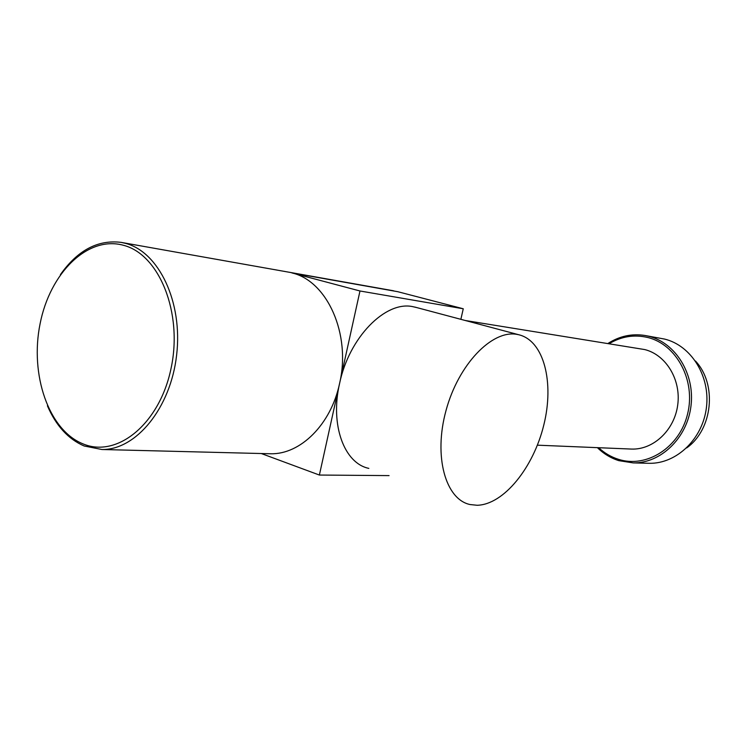 <?xml version="1.0" encoding="UTF-8"?>
<svg xmlns="http://www.w3.org/2000/svg" width="747" height="747" viewBox="0 0 747 747"><rect width="100%" height="100%" fill="white"/><g stroke="black" fill="none" stroke-linecap="round" stroke-linejoin="round"><path stroke-width="1.12" d="M516.728 334.348L518.707 334.731C544.012 340.66 554.433 382.557 543.797 425.024C533.47 467.547 503.767 504.655 477.156 505.271L470.124 504.552C445.585 499.547 433.344 456.464 446.034 410.476C458.406 364.443 491.937 329.829 516.728 334.348M368.841 468.378C344.302 463.392 329.931 425.146 339.558 383.575C349.064 337.383 385.489 300.696 412.689 306.634L416.621 307.549M647.649 463.271L649.423 463.308C676.67 463.766 702.712 438.909 706.429 407.526C710.416 376.18 691.162 345.478 664.587 339.082L645.025 335.487C631.878 333.414 619.524 336.085 607.955 343.48M597.404 447.658C603.613 453.756 610.738 458.088 618.768 460.638L633.232 462.907C660.806 463.364 687.203 438.003 690.984 405.995C695.046 374.023 675.559 342.733 648.657 336.253L645.025 335.487M598.646 447.714C604.472 453.112 611.055 456.968 618.413 459.302C646.472 468.472 679.583 447.602 687.576 414.015C696.008 380.55 676.586 344.339 647.677 337.485C634.203 334.339 621.373 336.402 609.188 343.676M630.421 449.022L631.719 449.078C653.532 449.815 674.532 430.048 677.734 404.874C681.171 379.737 666.035 354.853 644.773 349.577L465.222 320.491M123.395 245.268C87.707 235.408 49.965 272.926 40.086 323.796C29.731 374.527 48.518 429.927 82.814 443.793C116.906 458.462 159.634 424.063 171.072 368.336C183.024 312.788 159.232 254.279 123.395 245.268M47.416 405.798C56.016 425.734 68.266 439.133 84.15 445.987L101.909 449.507C136.057 450.114 170.661 408.077 176.619 355.105C182.931 302.18 158.934 251.935 125.589 243.373L121.089 242.373C97.838 239.526 77.613 250.282 60.414 274.625M291.806 272.888L359.979 290.985L463.261 308.772L397.777 291.703L291.806 272.888C327.205 280.835 351.305 334.292 339.558 383.575L319.38 475.045L389.066 475.606M359.979 290.985L339.558 383.575C330.949 424.511 300.387 454.559 270.629 453.765L268.472 453.709M686.652 447.939C712.75 429.581 717.363 384.257 695.485 361.034M463.261 308.772L460.862 319.324M261.263 453.522L319.38 475.045M398.44 291.881L399.505 292.152M518.707 334.731L414.772 307.054M393.632 290.807L121.089 242.373M270.629 453.765L101.909 449.507M631.719 449.078L537.382 445.175M649.423 463.308L633.232 462.907"/></g></svg>
